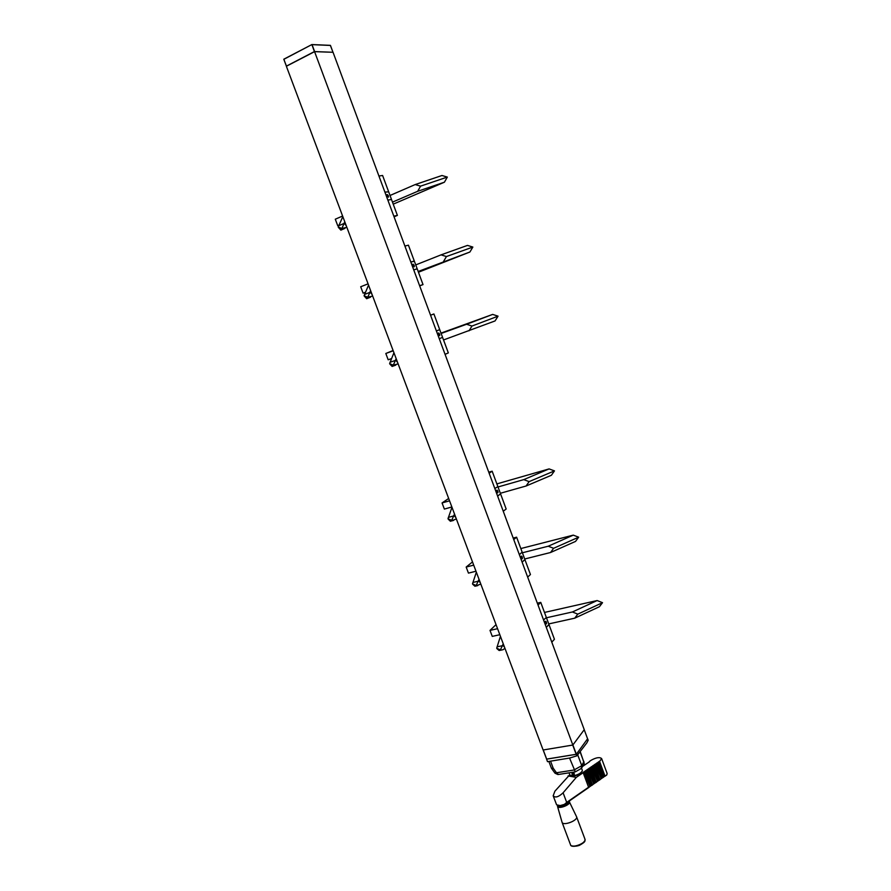 <?xml version="1.0" encoding="UTF-8"?>
<svg xmlns="http://www.w3.org/2000/svg" width="891" height="891" viewBox="0 0 891 891"><rect width="100%" height="100%" fill="white"/><g stroke="black" fill="none" stroke-linecap="round" stroke-linejoin="round"><path stroke-width="1.34" d="M286.367 66.257L314.579 51.656L333.045 52.279L584.251 729.684L572.846 745.032L543.12 749.999L286.367 66.257M314.579 51.656L572.846 745.032M587.581 738.795L584.218 729.718L587.581 738.795L576.354 754.254L546.595 759.121L547.497 761.66L569.616 758.041L576.867 755.835L586.868 742.849L588.171 740.243L587.615 738.762L576.299 754.309L576.867 755.835M546.606 759.099L543.165 749.988L546.606 759.099M584.206 729.74L572.891 744.976L576.354 754.254M576.187 754.332L572.724 745.054L543.243 749.977L546.673 759.143M567.511 802.234C565.54 805.208 562.811 806.266 559.325 805.408M576.477 816.557L576.566 816.746C578.27 820.455 563.023 826.258 562.054 822.27L557.499 806.322L557.766 805.074M573.269 773.878L574.06 773.243M589.486 761.727L583.215 765.993M601.915 778.355L596.346 763.342L597.705 762.763L603.051 777.186L600.044 779.658L594.464 764.623L595.823 764.055L601.18 778.478L595.4 763.988M603.786 777.063L598.229 762.061L599.587 761.482L604.922 775.883L602.851 777.709L597.282 762.696M598.162 780.962L592.571 765.915L593.941 765.336L599.298 779.781L596.279 782.276L590.677 767.207L592.047 766.628L597.415 781.095L591.624 766.561M600.044 779.658L599.097 780.316L593.517 765.269M594.386 783.579L588.784 768.499L590.154 767.919L595.533 782.398L592.493 784.893L586.879 769.802L588.249 769.223L593.64 783.712L587.826 769.156M596.279 782.276L595.333 782.922L589.731 767.853M590.599 786.207L584.975 771.105L586.345 770.526L591.747 785.027L588.695 787.533L583.059 772.408L584.44 771.829L589.842 786.341L584.017 771.751M592.493 784.893L591.546 785.55L585.933 770.448M599.587 761.482L601.625 758.575L607.15 773.522L606.749 775.003L604.722 776.417L599.164 761.415M601.625 758.575C599.688 756.938 596.235 757.484 591.256 760.19L589.385 761.46M583.482 772.475L576.299 777.375L563.101 792.801L566.698 802.401L588.895 787.009M566.698 802.401L564.382 804.406L560.183 805.587L556.608 804.829L553.2 795.863M588.695 787.533L564.382 804.406M606.749 775.003L604.922 775.883M601.18 778.478L602.116 777.832M597.415 781.095L598.362 780.438M593.64 783.712L594.587 783.055M589.842 786.341L590.789 785.684M591.747 785.027L592.693 784.37M595.533 782.398L596.469 781.741M599.298 779.781L600.233 779.135M587.303 769.869L586.345 770.526M585.387 771.172L584.44 771.829M591.101 767.274L590.154 767.919M589.196 768.577L588.249 769.223M594.876 764.69L593.941 765.336M592.994 765.982L592.047 766.628M603.051 777.186L603.987 776.529M598.641 762.128L597.705 762.763M569.717 774.802L554.904 791.197L553.177 795.797C555.282 798.024 558.59 797.022 563.101 792.801M576.299 777.375L568.057 775.927M596.77 763.409L595.823 764.055M560.183 805.587L556.608 804.829M576.299 754.309L546.562 759.154M573.503 775.125L573.993 774.914C574.662 773.644 574.194 772.898 572.59 772.697L571.933 774.023L573.503 775.125M582.268 770.147L582.313 770.782C581.177 773.065 578.326 774.713 573.726 775.738L570.084 775.326L568.981 772.842M581.879 771.662C579.005 775.036 575.397 776.395 571.02 775.749M572.646 773.032L573.637 774.079M569.549 758.052L575.33 771.851L580.843 768.733M548.856 761.437L551.418 768.254L553.2 768.209L550.549 761.159M577.802 755.056L581.756 765.67L581.166 768.543M581.868 767.552L584.073 764.411L584.028 762.462L580.275 752.372M573.559 772.129L570.83 772.553M286.423 66.057L283.795 59.229L286.39 66.134L314.412 51.567L332.9 52.279M314.412 51.567L311.872 44.561L283.839 59.185L286.379 66.123M342.612 216.034L335.283 219.208L337.722 225.679L338.769 225.468M417.69 191.298L420.563 186.152L415.206 184.56L441.969 175.505L447.327 177.075L444.42 182.198L417.69 191.298L392.474 202.134M393.232 204.162L444.42 182.198M415.206 184.56L390.013 195.485M338.903 225.167L337.722 225.679M420.563 186.152L447.327 177.075M497.568 628.701L490.005 630.394L492.266 636.386L499.829 634.715M490.005 630.394L496.042 624.624M544.49 612.44L597.148 600.545L602.528 602.684L599.409 606.726L574.706 618.187L548.745 623.923M546.461 617.775L572.423 611.972L577.802 614.144L574.706 618.187M572.423 611.972L597.148 600.545M577.802 614.144L602.528 602.684M393.221 350.798L385.814 353.482L388.186 359.786L391.539 358.594M385.814 353.482L393.109 350.519M441 333.111L492.678 314.412L498.047 316.171L495.062 320.938L443.54 339.95M441.134 333.468L466.594 324.257L471.963 326.05L469.011 330.828M466.594 324.257L492.678 314.412M471.963 326.05L498.047 316.171M368.072 283.839L360.699 286.757L363.105 293.15L365.355 292.46M443.518 261.509L446.424 256.552L441.067 254.859L467.485 245.404L472.854 247.063L469.902 252.008L418.169 271.477M418.447 272.234L469.902 252.008M441.067 254.859L415.741 264.917M365.455 292.226L363.105 293.15M446.424 256.552L472.854 247.063M473.7 565.139L466.171 567.055L468.454 573.113L475.994 571.231M466.171 567.055L472.497 561.92M520.823 548.555L573.269 535.135L578.649 537.195L575.553 541.405L550.549 552.509L524.688 559.002M522.382 552.776L548.232 546.216L553.612 548.299L550.549 552.509M548.232 546.216L573.269 535.135M553.612 548.299L578.649 537.195M387.875 200.13L390.837 199.595L387.852 200.063M384.923 192.166L387.975 191.877L384.901 192.1M394.067 216.825L397.397 215.41L382.607 175.482L378.931 176.006M397.397 215.41L393.811 216.145M388.398 195.764L388.409 197.178L387.039 194.594L388.398 195.764M388.521 196.844C387.195 196.833 386.817 196.076 387.385 194.55L388.521 196.844M340.975 230.09L341.91 228.475L346.632 227.383M340.808 229.9L338.703 227.584M345.441 223.563L344.494 222.349L341.91 228.475L338.224 227.005L342.835 216.613M343.982 223.474L338.636 225.768M449.543 500.809L442.059 502.947L444.364 509.084L451.86 506.968M442.059 502.947L448.663 498.459M496.866 483.902L549.09 468.911L554.469 470.882L551.406 475.259L526.091 486.007L500.341 493.28M498.002 486.976L523.741 479.625L529.12 481.63L526.091 486.007M523.741 479.625L549.09 468.911M529.12 481.63L554.469 470.882M499.818 494.382L497.601 496.009M494.828 488.535L497.334 486.987L494.806 488.468M488.758 472.185L492.155 471.194L489.159 473.244M503.248 511.245L506.166 509.006L492.155 471.194M497.624 496.075L500.04 494.293M497.857 491.086L497.802 492.779L496.81 490.184L497.857 491.086M498.013 492.211L497.991 492.355C496.71 492.411 496.443 491.687 497.167 490.195L498.013 492.211M448.251 519.197L450.412 521.268L456.147 519.019M455.101 515.599L454.265 514.642L451.659 520.366L447.995 518.729L451.982 507.28M453.82 515.878L448.34 517.404M548.366 625.103L546.283 627.297M543.577 620.013L545.849 617.931L543.555 619.947M537.34 603.174L540.759 602.383L538.053 605.089M551.796 642.155L554.436 639.281L540.759 602.383M546.306 627.364L548.5 625.059M546.417 622.107L546.328 623.956L545.448 621.35L546.417 622.107M546.584 623.255L546.539 623.544C545.303 623.5 545.069 622.764 545.849 621.339L546.584 623.255M497.011 648.726L499.149 650.508L503.081 649.695L504.752 648.459M503.771 645.218L502.981 644.36L500.374 649.918L496.71 648.202L500.43 636.319M502.557 645.652L497.044 646.844M413.736 269.873L416.576 269.037L413.714 269.806M415.596 269.327L416.431 269.004M410.818 262.01L413.747 261.419L410.796 261.943M412.834 261.442L413.647 261.141M419.672 285.888L423.025 284.585L408.423 245.17L404.904 246.061M423.025 284.585L419.605 285.688M414.192 265.351L414.181 266.832L412.901 264.259L414.192 265.351M414.326 266.442C413.012 266.509 412.656 265.763 413.257 264.226L414.326 266.442M366.769 298.641L367.771 297.249L372.438 296.102M371.28 292.371L370.355 291.212L367.771 297.249L364.085 295.734L368.54 285.087M369.854 292.371L364.475 294.475M440.232 338.257L439.252 338.669M436.401 330.973L439.007 329.926L436.523 330.851M439.007 329.926L436.367 330.906M430.553 315.214L433.906 313.966L430.553 315.225M445.066 354.351L448.329 352.903L433.906 313.966M439.274 338.736L441.981 337.611M439.664 334.069L439.631 335.606L438.45 333.034L439.664 334.069M439.798 335.172C438.506 335.306 438.172 334.582 438.806 333.011L439.798 335.172M392.163 366.424L393.299 365.165L397.921 363.951M396.796 360.309L395.894 359.218L393.299 365.165L389.623 363.606L393.933 352.713M395.415 360.398L390.002 362.325M524.253 560.138L522.093 562.054M519.353 554.67L521.647 552.598L519.33 554.614M513.194 538.075L516.613 537.184L513.751 539.567M527.672 577.101L530.446 574.528L516.613 537.184M522.115 562.121L524.42 560.071M522.282 556.986L522.215 558.768L521.28 556.162L522.282 556.986M522.438 558.134L522.416 558.345C521.157 558.356 520.901 557.621 521.658 556.162L522.438 558.134M472.776 584.351L474.981 586.267L480.594 584.128M479.581 580.798L478.768 579.885L476.162 585.532L472.497 583.85L476.351 572.178M478.333 581.155L472.843 582.502M568.814 801.332C571.12 804.361 556.385 809.384 557.822 805.085M569.416 801.577L569.505 801.755C571.031 804.718 558.145 809.629 557.499 806.322L557.655 805.052M584.953 839.133L584.975 839.188C586.746 843.064 571.532 848.856 570.496 844.713L562.076 822.326M584.641 840.981C581.411 845.269 577.179 846.895 571.944 845.882M575.096 771.884L558.479 774.468L556.485 772.753L554.982 773.154L551.484 768.332M583.906 761.504L581.756 765.67L574.016 770.013L556.485 772.753L553.2 768.209M283.884 59.285L311.872 44.561L283.839 59.185M314.601 51.511L312.039 44.639L330.461 45.441L311.85 44.572M311.961 44.561L330.361 45.352L332.922 52.135M341.008 230.078L338.792 227.606M346.231 225.668L344.126 223.173M450.534 521.257L448.585 519.386M455.813 517.482L453.942 515.544M499.149 650.508L497.301 648.893M504.44 647L502.68 645.307M366.814 298.674L364.664 296.347M372.048 294.42L369.999 292.059M392.296 366.424L390.202 364.23M397.542 362.314L395.548 360.087M474.981 586.267L473.088 584.529M480.271 582.625L478.467 580.809M576.544 816.691L569.048 801.165M570.496 844.713C570.697 846.55 573.57 846.806 579.105 845.47C586.679 841.382 584.574 841.059 584.975 839.188L576.566 816.746M582.28 770.192L581.545 768.198M555.015 773.21L557.955 774.557M580.431 752.182L584.218 763.364M330.461 45.441L332.944 52.168M344.928 228.386L341.086 230.034M340.885 230.156L338.413 227.394M453.575 520.4L451.481 520.979M501.822 649.962L500.341 650.285M370.522 297.193L367.125 298.518M366.68 298.73L364.285 296.135M395.793 365.132L392.831 366.19M392.151 366.457L389.835 364.029M477.843 585.576L476.072 586"/></g></svg>
